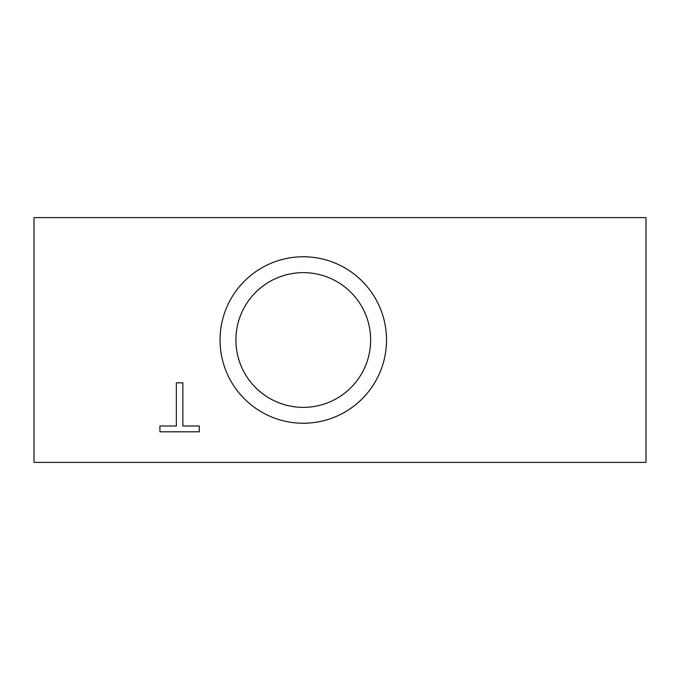 <?xml version="1.0" encoding="UTF-8"?>
<svg xmlns="http://www.w3.org/2000/svg" width="680" height="680" viewBox="0 0 680 680"><rect width="100%" height="100%" fill="white"/><g stroke="black" fill="none" stroke-linecap="round" stroke-linejoin="round"><path stroke-width="1.02" d="M646 217.6L646 462.4L34 462.4L34 217.6L646 217.6M176.35 382.84L182.852 382.84L182.852 426.012L199.282 426.012L199.282 431.8L159.919 431.8L159.919 426.012L176.35 426.012L176.35 382.84M235.909 340A67.371 67.371 0 0 0 336.966 398.344A67.371 67.371 0 0 0 336.966 281.656A67.371 67.371 0 0 0 235.909 340M220.048 340A83.232 83.232 0 0 1 303.28 256.768A83.232 83.232 0 0 1 386.512 340A83.232 83.232 0 0 1 303.28 423.232A83.232 83.232 0 0 1 220.048 340"/></g></svg>
